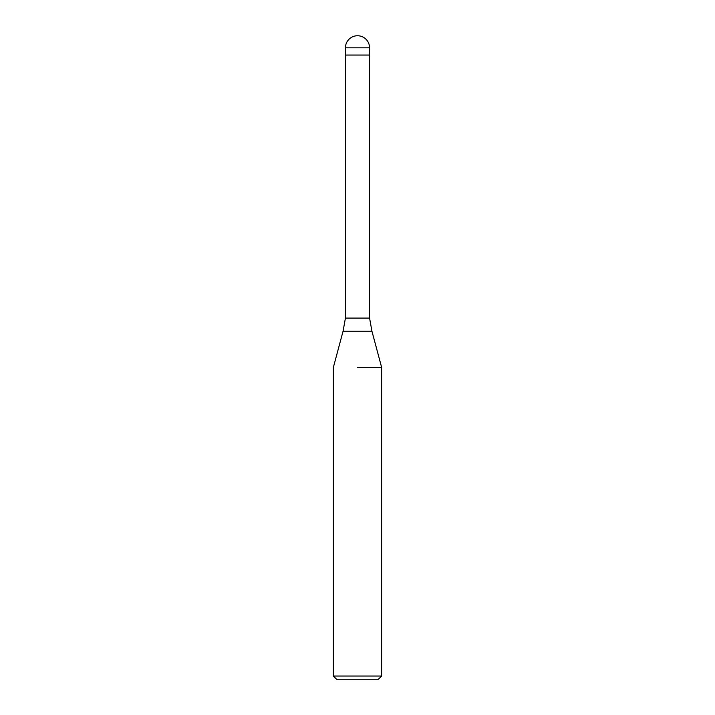 <?xml version="1.0" encoding="UTF-8"?>
<svg xmlns="http://www.w3.org/2000/svg" width="715" height="715" viewBox="0 0 715 715"><rect width="100%" height="100%" fill="white"/><g stroke="black" fill="none" stroke-linecap="round" stroke-linejoin="round"><path stroke-width="1.07" d="M371.934 331.197L343.066 331.197L345.434 318.086L369.566 318.086L371.934 331.197L381.631 367.376L381.631 676.033L333.369 676.033L336.586 679.25L378.414 679.25L381.631 676.033M345.434 47.816L369.566 47.816A12.066 12.066 0 0 0 357.5 35.75A12.066 12.066 0 0 0 345.434 47.816L345.434 55.055L369.566 55.055L369.566 318.086M357.5 367.376L381.631 367.376L357.5 367.376M345.434 318.086L345.434 55.055L369.566 55.055L369.566 47.816M343.066 331.197L333.369 367.376L333.369 676.033"/></g></svg>
